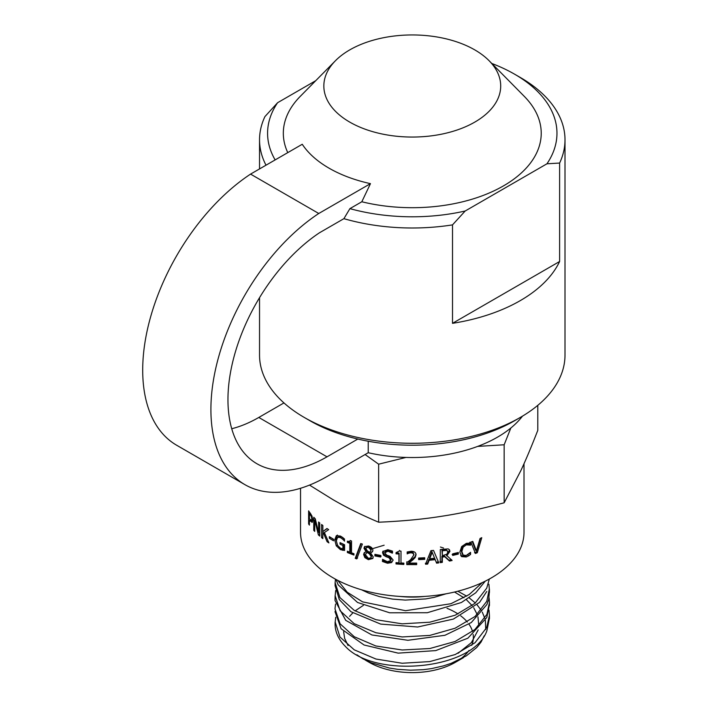 <?xml version="1.0" encoding="UTF-8"?>
<svg xmlns="http://www.w3.org/2000/svg" width="708" height="708" viewBox="0 0 708 708"><rect width="100%" height="100%" fill="white"/><g stroke="black" fill="none" stroke-linecap="round" stroke-linejoin="round"><path stroke-width="1.06" d="M489.024 610.101L489.449 615.42L486.697 627.509L475.015 642.749L455.209 654.537L429.738 661.591L402.153 663.246L375.966 659.042L354.257 649.838L339.946 636.988L335.203 622.031L335.707 617.288M335.203 621.881A77.172 44.551 0 0 0 335.105 624.199A77.172 44.551 0 0 0 345.416 646.448C375.143 678.848 473.174 669.839 486.856 630.846L489.334 618.721M489.06 597.764L489.502 602.384L486.9 614.394L474.909 629.536L455.12 641.475L429.853 648.519L402.171 649.988L375.806 645.97L354.319 636.758L340.079 623.775L334.981 608.88L335.548 604.057M335.203 612.199L341.123 628.757L364.045 644.988L398.188 653.139L435.765 650.599L467.873 638.2L486.697 617.659M488.909 584.224L489.325 589.153L486.777 601.313L475.095 616.456L455.094 628.235L429.756 635.43L402.268 636.943L375.93 632.74L354.159 623.668L340.114 610.739L335.167 595.738L335.672 590.525M486.812 617.403L489.449 604.508M335.105 596.906L335.026 600.526L345.716 620.341L371.886 634.952L407.905 640.289L444.934 635.288L471.289 622.536L486.9 604.535L488.715 599.384L489.44 591.021M489.334 579.029L486.741 588.109L474.944 603.349L455.226 615.199L429.783 622.199L402.135 623.828L375.939 619.704L354.327 610.455L339.937 597.587L335.141 582.675L335.45 579.162M335.167 585.888L339.282 599.57L350.956 611.712L380.63 624.075L417.667 626.996L453.385 619.075L479.546 602.393L486.777 591.463M482.254 582.604L469.227 594.525L450.916 603.729L405.542 610.712L362.576 601.862L347.247 592.233L337.76 580.383M335.981 579.445L338.167 584.852L357.549 602.473L389.674 612.792L427.305 612.721L461.43 602.49L475.732 592.8L485.272 581.153M361.514 589.782L368.452 593.03L379.346 596.579L392.462 599.092L405.259 600.083L425.747 598.924L434.163 597.366L446.111 593.791M400.064 596.437A66.72 38.524 0 0 0 424.481 596.437M366.417 551.373L367.381 550.904M373.284 548.443L384.134 545.213M440.403 547.01L443.58 548.054M454.536 592.03L463.935 597.773M466.395 599.72L472.156 605.623M473.705 607.738L477.227 614.571M477.962 616.889L478.82 625.881M478.174 629.934L471.404 642.607L458.032 653.316M484.219 635.793L481.059 642.05L476.688 647.528L466.342 655.847L451.146 663.343L443.633 665.839L431.544 668.609L423.313 669.688L410.56 670.184L397.816 669.343L389.356 668.033L371.151 662.759L362.735 658.697L356.867 654.794M348.079 645.546L344.646 638.377L343.628 631.651M349.584 616.349L352.779 612.942M355.08 610.915L363.399 605.34M457.819 591.215L466.705 596.145M469.236 597.879L475.342 603.004M477.095 604.836L481.228 610.323M482.263 612.093L484.812 618.288M485.343 620.394L485.75 629.483M469.731 553.205L465.457 556.178L460.687 555.594M469.758 542.257L469.749 544.364L465.51 544.054L462.413 546.346L461.147 550.682L462.439 554.275M468.731 555.789L466.236 556.984L461.66 556.63L459.855 552.072L461.669 546.567L466.306 543.372L470.59 543.045L470.59 545.151L466.289 544.868L463.147 547.169L461.855 551.514L463.174 555.099L466.262 555.47L470.572 552.329L470.563 554.417L468.731 555.789L467.917 554.992M469.723 553.621L470.563 554.417M462.112 553.957L463.174 555.099M462.413 546.346L463.147 547.169M469.608 544.408L470.439 545.204M469.749 544.364L470.59 545.151M424.526 557.762L424.526 558.417L418.552 558.7M424.526 558.417L424.703 559.347L418.64 559.63L418.64 558.028L424.703 557.745L424.703 559.347M403.932 563.541L396.25 563.028L396.02 563.949L396.02 562.603L398.914 562.833L399.108 561.913L399.135 553.116L396.276 552.629M396.276 552.895L396.046 553.815L396.046 552.612L399.347 551.036L401.011 551.143L400.976 562.975L403.817 563.125L403.808 564.462L396.02 563.949M399.498 550.39L399.347 551.036M399.135 553.116L398.94 554.037L396.046 553.815M398.914 562.833L398.94 554.037M381.152 556.134L375.452 555.054L375.452 554.444M380.7 555.435L380.7 557.028L374.913 555.93L374.913 554.337L380.7 555.435M375.452 555.054L374.913 555.93M357.593 558.081L356.044 557.559L361.133 543.7M360.744 543.576L362.39 544.063L356.797 558.895L355.221 558.355L360.744 543.576M356.044 557.559L355.221 558.355M344.575 549.718L341.433 548.939L338.769 547.019M344.548 539.346L343.796 538.576L342.796 539.301L340.247 537.469L337.601 537.337L336.353 540.7L337.433 545.249L340.344 548.116L342.911 548.904L343.911 548.178L343.92 544.788L341.079 543.116M343.796 538.576L341.283 536.761L338.69 536.629L337.601 537.337M337.654 545.638L335.849 539.195L337.371 535.044M341.079 543.434L340.035 544.142L340.035 542.611L344.592 544.735L344.575 550.461L340.406 549.656L336.247 545.806L334.734 539.868L336.327 535.69M343.92 544.788L342.92 545.514L340.035 544.142M342.911 548.904L342.92 545.514M344.548 541.018L342.796 539.301M336.38 535.655L340.442 536.053L342.752 537.514L344.548 539.089L344.398 541.133M322.839 537.098L321.574 537.62L321.591 524.513L322.857 525.513L322.848 531.54L327.185 528.655M322.883 533.354L322.883 531.522M322.848 531.54L326.963 528.504L328.671 529.646L324.397 532.531L328.901 542.921L327.078 541.709L323.414 532.956L322.839 533.381L322.83 538.62L321.574 537.62M324.432 532.505L323.414 532.956M328.123 541.195L327.078 541.709M312.635 520.203L311.325 520.592L311.839 519.07L311.334 516.468L309.44 513.512L309.431 518.743L311.44 520.53L312.83 520.15L311.998 522.442M310.396 513.282L309.44 513.512M312.768 520.194L311.98 516.043L308.617 510.857L308.608 523.964L309.423 523.778M310.113 513.353L310.113 512.902M312.582 521.823L310.909 519.867M310.396 519.991L309.431 520.23L309.423 525.115L308.608 523.964M312.193 522.354L309.431 520.23M315.193 519.929L315.202 518.743M319.706 534.31L319.166 532.168M319.724 522.964L319.706 536.071L318.388 534.912L314.741 520.079L314.724 531.381L313.768 530.372L313.786 517.256L315.255 518.796L318.609 532.381L318.627 522L319.724 522.964M319.715 531.965L318.609 532.381M314.724 530.071L313.768 530.372M315.494 519.831L314.741 520.079M319.706 534.425L318.388 534.912M333.53 539.487L330.521 537.416M333.53 539.213L333.53 540.806L329.335 538.257L329.335 536.655L333.53 539.213M330.521 537.629L329.335 538.257M353.929 553.957L348.318 551.78L347.38 552.541L347.389 551.196L349.787 552.169L350.681 551.399L350.708 542.602L348.345 541.655L347.407 542.408L347.407 541.213L349.761 541.47L350.681 540.682M349.761 541.47L350.15 540.478L351.54 541.009L351.513 552.833L353.929 553.709L353.92 555.054L347.38 552.541M350.708 542.602L349.805 543.372L347.407 542.408M349.787 552.169L349.805 543.372M370.532 551.399L371.505 549.072L369.018 546.417L366.886 546.824L365.939 548.594L367.337 550.877L369.426 552.213L370.532 551.399L370.912 549.939L368.39 547.266L366.213 547.673M370.85 557.789L371.762 555.709L370.045 553.045L369.426 553.904L367.266 552.55L366.071 553.346L365.585 554.913L368.399 558.382L370.85 557.789L371.178 556.577L369.426 553.904M370.045 553.045L367.912 551.7L367.266 552.55M367.912 551.7L366.071 553.346M373.036 558.028L369.001 558.833L365.532 556.807L364.31 553.665L364.593 552.399M372.7 551.293L370.594 552.992L373.24 556.869L372.797 558.479L368.372 559.683L364.85 557.639L363.611 554.506L364.195 552.78L366.089 551.744L363.983 548.266L364.478 546.735L368.408 545.974C371.24 546.788 372.735 548.249 372.886 550.364L372.461 551.736L370.594 552.939M366.089 551.798L366.753 550.895L364.673 547.426L364.886 546.346M366.753 550.895L366.089 551.744M393.055 560.355L391.931 561.648L387.887 562.347L382.842 560.577L382.851 559.559M392.621 552.249L388.294 550.311L385.099 551.93M382.842 560.577L382.417 561.471L382.568 559.311L387.382 561.718L390.798 560.541L391.197 559.055L389.294 556.815L383.966 554.311L383.063 551.063M392.489 552.674L392.329 553.169L387.94 551.222L384.709 552.833L386.736 555.16L389.958 556.267L393.082 559.922L391.639 562.559L387.524 563.249L382.417 561.471M385.223 551.311L384.709 552.833M383.966 554.311L383.55 555.205L382.55 552.674L382.807 551.488L387.807 549.691L392.489 551.098L392.329 553.169M386.497 555.842L386.125 556.745L383.55 555.205M390.798 560.541L388.957 557.718L386.125 556.745M416.614 563.108L416.614 563.701L406.843 563.648L406.843 561.789M415.985 553.913L415.154 556.55L408.835 562.179L408.781 563.108L416.676 563.099L416.676 564.621L406.764 564.577L406.764 562.718L410.658 559.639L413.853 554.957L413.047 552.39L411.109 551.851L407.321 552.921L407.206 551.948M416.614 563.701L416.676 564.621M413.029 558.816L413.038 559.736L408.781 563.108M415.154 556.55L415.198 557.479L413.038 559.736M407.206 552.913L407.135 551.975L411.251 551.258C414.357 551.355 415.95 552.55 416.038 554.842L415.198 557.479M407.321 552.921L407.135 553.842M408.861 552.231L408.817 553.16L407.25 553.851M413.853 554.957L413.056 553.311L411.091 552.78L408.817 553.16M406.843 563.648L406.764 564.577M432.181 552.329L434.606 558.249L432.181 552.329L429.721 558.745L434.606 558.249M431.898 551.417L429.473 557.833L429.721 558.745M438.314 561.754L436.243 562.258L434.845 558.762L428.898 559.373L427.464 563.161L425.349 563.311M427.685 564.081L425.543 564.232L430.942 550.665L433.535 550.399L438.792 562.878L436.597 563.17L435.181 559.674L429.137 560.293L427.685 564.081L427.464 563.161M428.898 559.373L429.137 560.293M434.845 558.762L435.181 559.674M436.243 562.258L436.597 563.17M438.411 561.975L438.695 562.656M446.925 554.196L447.801 551.966L446.837 550.399L442.367 550.727L442.35 555.665L446.925 554.196M447.571 551.001L446.837 550.399M446.341 549.514L441.934 549.833L442.367 550.727M441.934 549.833L442.35 555.665M449.226 549.514L449.359 550.532L446.244 554.992L452.111 560.506L449.509 561.055L444.695 556.727L442.341 557.125L442.332 562.347L440.27 562.665L440.305 549.532L448.191 548.877L449.553 549.93L449.907 551.408L446.739 555.877M451.545 559.639L448.969 560.178L444.226 555.842L441.916 556.231L441.898 561.453L439.863 561.763M441.898 561.453L442.332 562.347M441.916 556.231L442.341 557.125M444.226 555.842L444.695 556.727M448.969 560.178L449.509 561.055M457.66 552.656L457.66 553.231L452.129 554.559M457.66 553.231L458.324 554.081L452.713 555.426L452.713 553.833L458.324 552.479L458.324 554.081M472.271 541.576L475.519 550.116L476.44 550.877L480.059 538.452L481.776 537.682L477.325 552.736L475.44 553.497L470.829 542.089L472.767 541.39L476.44 550.877M480.396 538.31L476.395 551.983L474.528 552.736M476.395 551.983L477.325 552.736M300.537 488.272L300.537 532.31A111.74 64.508 0 0 0 397.684 596.269A111.74 64.508 0 0 0 520.203 549.01A111.74 64.508 0 0 0 524.009 532.31L524.009 463.705M471.749 645.377A61.092 35.276 0 0 0 473.156 634.439M472.519 631.465A61.092 35.276 0 0 0 468.962 624.173M467.315 622.031A61.092 35.276 0 0 0 460.704 615.827M458.058 613.978A61.092 35.276 0 0 0 447.014 608.314M365.31 660.095L369.072 662.272A61.092 35.276 0 0 0 455.474 662.272L463.501 657.635M459.501 659.697A61.092 35.276 0 0 0 468.988 650.431M405.95 457.439L378.638 464.191L365.098 454.527M510.849 428.013L504.158 444.774L477.679 446.403M309.52 485.086L332.698 499.494C346.318 507.432 361.638 515.008 378.638 522.212C401.861 521.23 422.782 519.265 441.403 516.309C460.014 513.504 480.936 508.999 504.158 502.795L520.973 470.369C525.964 459.696 531.566 446.35 537.797 430.322L537.797 405.339M378.638 522.212L378.638 464.191M504.158 502.795L504.158 444.774M315.733 80.694L277.598 102.713L264.934 116.581A152.733 88.181 0 0 0 259.535 139.812A152.733 88.181 0 0 0 266.004 165.194M452.509 323.335L452.509 224.879L465.174 211.011L546.948 163.796L559.612 163.052L559.612 261.5L452.509 323.335A152.733 88.181 180 0 0 559.612 261.5M277.598 102.713A144.697 83.535 0 0 0 275.147 159.911M335.45 60.72A88.42 51.047 0 0 0 412.268 137.051A88.42 51.047 0 0 0 489.095 60.72A88.42 51.047 0 0 0 474.794 49.896A88.42 51.047 0 0 0 335.45 60.72L300.236 96.394A128.953 74.446 0 0 0 287.767 152.627M370.461 183.646L318.768 213.489A164.194 94.801 120 0 0 218.232 358.381A164.194 94.801 120 0 0 244.915 484.653L176.708 445.27A164.194 94.801 -60 0 1 150.025 319.007A164.194 94.801 -60 0 1 250.561 174.106L302.254 144.264A117.696 67.95 0 0 0 370.461 183.646L361.815 201.762A128.953 74.446 0 0 0 508.583 182.761A128.953 74.446 0 0 0 524.309 96.394L489.095 60.72M361.815 201.762L349.911 208.639A144.697 83.535 0 0 0 465.174 211.011M546.948 163.796A144.697 83.535 0 0 0 514.583 74.181A144.697 83.535 0 0 0 491.812 63.472M349.911 208.639L343.902 218.666A152.733 88.181 0 0 0 452.509 224.879M357.797 439.057L327.007 456.828A140.078 80.871 -60 0 1 256.969 463.767A140.078 80.871 -60 0 1 234.109 356.416A140.078 80.871 -60 0 1 319.405 232.817L343.902 218.666M231.728 428.729A140.078 80.871 120 0 0 258.801 417.454L283.961 402.923M318.768 213.489L250.561 174.106M244.915 484.653A164.194 94.801 120 0 0 327.007 476.519L368.231 452.722L368.231 441.234M522.495 416.136A120.581 69.614 180 0 1 368.231 452.722M259.535 297.679L259.535 355.097A152.733 88.181 0 0 0 304.272 417.446L309.954 420.729A144.697 83.535 0 0 0 514.583 420.729L520.274 417.446A152.733 88.181 0 0 0 565.002 355.097L565.002 139.812A152.733 88.181 0 0 0 520.274 77.464L514.583 74.181M304.272 417.446A152.733 88.181 0 0 0 520.274 417.446M559.612 163.052A152.733 88.181 0 0 0 565.002 139.812M465.457 556.178L466.236 556.984M461.147 550.682L461.855 551.514M465.51 544.054L466.289 544.868M468.077 543.841L468.891 544.638M460.943 555.798L461.66 556.63M341.433 548.939L340.406 549.656M343.707 549.638L342.699 550.364M341.283 536.761L340.247 537.469M335.849 539.195L334.734 539.868M337.344 545.133L336.247 545.806M312.741 518.814L311.839 519.07M312.069 516.265L311.334 516.468M311.051 514.22L310.139 514.459M311.617 520.814L310.148 521.185M371.505 549.072L370.912 549.939M369.018 546.417L368.39 547.266M371.762 555.709L371.178 556.577M369.001 558.833L368.372 559.683M364.673 547.426L363.983 548.266M364.31 553.665L363.611 554.506M365.532 556.807L364.85 557.639M387.887 562.347L387.524 563.249M391.931 561.648L391.639 562.559M388.294 550.311L387.94 551.222M382.984 551.78L382.55 552.674M389.294 556.815L388.957 557.718M391.197 559.055L390.887 559.966M411.109 551.851L411.091 552.78M413.047 552.39L413.056 553.311M413.826 554.037L413.844 554.807M443.943 549.496L444.403 550.39M449.359 550.532L449.907 551.408M258.801 417.454L327.007 456.828M335.105 624.199L335.105 622.013M489.44 618.73L489.44 615.456M335.105 612.163L335.105 611.252M489.44 605.606L489.44 602.331M335.105 599.039L335.105 595.764M489.44 592.472L489.44 589.198M335.105 585.914L335.105 582.64M259.535 168.929L259.535 139.812"/></g></svg>
